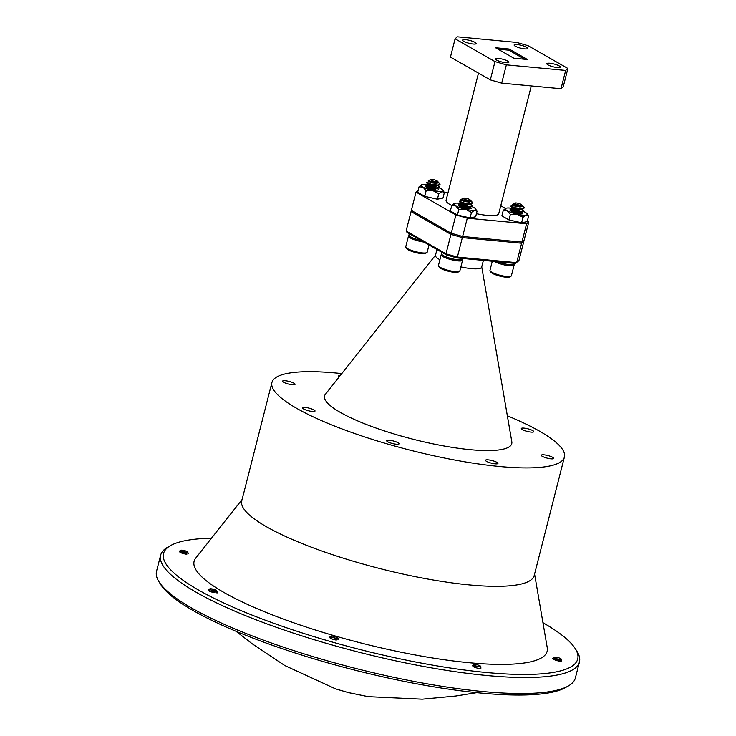<?xml version="1.0" encoding="UTF-8"?>
<svg xmlns="http://www.w3.org/2000/svg" width="736" height="736" viewBox="0 0 736 736"><rect width="100%" height="100%" fill="white"/><g stroke="black" fill="none" stroke-linecap="round" stroke-linejoin="round"><path stroke-width="1.1" d="M179.694 551.807A211.278 44.004 -165.7 0 1 180.412 551.614A211.278 44.004 -165.7 0 0 179.694 551.807M568.201 686.044L565.358 687.645A213.698 44.5 -165.7 0 1 354.384 670.018A213.698 44.5 -165.7 0 1 160.706 584.504L158.976 581.734A216.108 45.006 14.3 0 0 354.844 668.214A216.108 45.006 14.3 0 0 568.201 686.044A216.108 45.006 14.3 0 0 575.368 677.985L579.453 661.968A216.108 45.006 -165.7 0 1 487.076 675.528A216.108 45.006 -165.7 0 1 266.588 623.778A216.108 45.006 -165.7 0 1 160.632 555.211A216.108 45.006 -165.7 0 1 167.799 547.142L170.642 545.542A213.698 44.5 14.3 0 0 249.605 614.109A213.698 44.5 14.3 0 0 486.349 672.492A213.698 44.5 14.3 0 0 575.294 648.692A213.698 44.5 14.3 0 0 542.947 622.693M160.632 555.211L156.547 571.228A216.108 45.006 14.3 0 0 158.976 581.734M575.294 648.692L577.024 651.452A216.108 45.006 -165.7 0 1 579.453 661.968M211.48 538.2A213.698 44.5 14.3 0 0 170.642 545.542M180.145 551.476A4.223 0.883 14.3 0 0 181.074 552.8A4.223 0.883 14.3 0 0 186.079 554.088A4.223 0.883 14.3 0 0 186.926 554.125L186.76 553.969M208.72 590.171A4.223 0.883 14.3 0 0 210.229 591.523A4.223 0.883 14.3 0 0 214.94 592.692M329.958 637.67A4.223 0.883 14.3 0 0 332.01 639.014A4.223 0.883 14.3 0 0 336.334 640.035M472.917 666.347A4.223 0.883 14.3 0 0 479.154 668.38A4.223 0.883 14.3 0 0 480.737 667.708M554.475 659.714A4.223 0.883 14.3 0 0 559.746 661.13A4.223 0.883 14.3 0 0 561.494 660.643M534.584 574.052L547.253 647.698A182.16 37.941 -165.7 0 1 361.256 643.062A182.16 37.941 -165.7 0 1 195.73 558.09L242.107 499.505M507.352 415.785A150.917 31.427 -165.7 0 1 564.402 457.056L534.226 575.469A150.917 31.427 -165.7 0 1 380.218 568.652A150.917 31.427 -165.7 0 1 241.748 500.922L271.924 382.508A150.917 31.427 -165.7 0 1 336.444 373.042A150.917 31.427 -165.7 0 1 341.78 373.575M564.402 457.056A150.917 31.427 -165.7 0 1 410.403 450.239A150.917 31.427 -165.7 0 1 271.924 382.508M462.355 236.412L462.328 237.627L450.947 234.37L411.065 211.554L412.197 210.892M451.766 233.376L450.947 234.37L445.988 253.819L406.106 231.012L411.065 211.554L411.958 210.763M523.48 240.7L523.857 241.252L521.631 243.23L462.328 237.627L457.369 257.085L516.672 262.678L521.631 243.23L521.024 241.997M523.857 241.252L518.898 260.71L515.32 263.414L456.826 257.894L446.393 254.904L407.054 232.401L406.106 231.012M446.393 254.904L445.988 253.819L457.369 257.085L456.826 257.894M483.396 260.397L481.684 267.14A23.846 4.968 -165.7 0 1 460.883 266.91M439.907 259.744A23.846 4.968 -165.7 0 1 435.473 255.364L436.963 249.504M481.74 266.92L511.814 441.738A96.582 20.111 -165.7 0 1 413.2 439.272A96.582 20.111 -165.7 0 1 325.441 394.229L435.528 255.144M531.015 432.106A6.431 1.343 14.3 0 0 533.766 431.701A6.431 1.343 14.3 0 0 527.859 428.812A6.431 1.343 14.3 0 0 521.3 428.527A6.431 1.343 14.3 0 0 524.455 430.56A6.431 1.343 14.3 0 0 531.015 432.106M550.988 458.832A6.431 1.343 14.3 0 0 553.739 458.427A6.431 1.343 14.3 0 0 547.842 455.538A6.431 1.343 14.3 0 0 541.282 455.253A6.431 1.343 14.3 0 0 544.438 457.286A6.431 1.343 14.3 0 0 550.988 458.832M396.327 444.222A6.431 1.343 14.3 0 0 399.078 443.817A6.431 1.343 14.3 0 0 393.171 440.938A6.431 1.343 14.3 0 0 386.612 440.643A6.431 1.343 14.3 0 0 389.767 442.686A6.431 1.343 14.3 0 0 396.327 444.222M312.285 411.452A6.431 1.343 14.3 0 0 315.026 411.047A6.431 1.343 14.3 0 0 309.129 408.158A6.431 1.343 14.3 0 0 302.57 407.873A6.431 1.343 14.3 0 0 305.725 409.915A6.431 1.343 14.3 0 0 312.285 411.452M292.302 384.726A6.431 1.343 14.3 0 0 295.053 384.321A6.431 1.343 14.3 0 0 289.156 381.432A6.431 1.343 14.3 0 0 282.596 381.147A6.431 1.343 14.3 0 0 285.743 383.189A6.431 1.343 14.3 0 0 292.302 384.726M340.133 375.664A6.431 1.343 14.3 0 0 338.385 376.124A6.431 1.343 14.3 0 0 339.075 376.998M495.199 463.846A6.431 1.343 14.3 0 0 497.95 463.45A6.431 1.343 14.3 0 0 492.053 460.561A6.431 1.343 14.3 0 0 485.493 460.267A6.431 1.343 14.3 0 0 488.64 462.309A6.431 1.343 14.3 0 0 495.199 463.846M554.594 657.312A3.468 0.718 14.3 0 0 555.054 658.039A3.468 0.718 14.3 0 0 559.084 659.29A3.468 0.718 14.3 0 0 561.163 658.987A3.468 0.718 14.3 0 0 558.017 657.598A3.468 0.718 14.3 0 0 554.594 657.312L554.788 658.278L553.5 657.929L554.217 657.772M554.788 658.278L554.18 657.782M561.062 660.753L560.335 661.167M554.944 659.925L555.496 660.036M556.296 660.256L557.998 660.845M560.804 660.781L558.532 660.956M558.118 660.615L559.075 661.048M553.5 657.929L552.635 658.426L553.5 659.327L561.798 659.999L561.163 658.987M179.869 552.092L183.825 553.003M188.628 553.757L187.938 552.653L185.104 554.3M187.689 552.515L186.006 553.187L182.307 552.699L180.697 551.742M184.488 552.745L185.481 553.178M186.972 551.531A3.468 0.718 14.3 0 0 183.641 550.399A3.468 0.718 14.3 0 0 180.936 550.28A3.468 0.718 14.3 0 0 184 551.963A3.468 0.718 14.3 0 0 187.505 551.954A3.468 0.718 14.3 0 0 186.972 551.531M180.936 550.28L179.786 550.924L187.671 552.534L187.1 551.788L187.671 552.534M209.171 591.017L212.612 591.864M216.669 591.312L217 593.115M216.476 591.505L213.928 592.02L210.294 591.339L209.024 590.64L209.668 590.622M213.044 591.505L214.268 592.038M213.688 589.297A3.468 0.718 14.3 0 0 209.797 588.883A3.468 0.718 14.3 0 0 212.86 590.566A3.468 0.718 14.3 0 0 216.356 590.557A3.468 0.718 14.3 0 0 213.688 589.297M209.797 588.883L208.435 589.646L216.356 590.557M331.412 638.774L333.951 639.464M337.787 639.142L332.368 639.142M330.427 638.213L331.209 638.241M334.089 638.995L335.607 639.639M332.552 636.134A3.468 0.718 14.3 0 0 331.191 636.226A3.468 0.718 14.3 0 0 334.254 637.91A3.468 0.718 14.3 0 0 337.75 637.891A3.468 0.718 14.3 0 0 332.552 636.134M331.191 636.226L329.627 637.1L338.137 638.508L337.75 637.891M473.956 664.608A3.468 0.718 14.3 0 0 477.204 666.282A3.468 0.718 14.3 0 0 480.58 666.246A3.468 0.718 14.3 0 0 477.434 664.856A3.468 0.718 14.3 0 0 474.012 664.571A3.468 0.718 14.3 0 0 473.956 664.608M473.91 664.672L472.19 665.611L481.086 667.055L480.58 666.246M567.898 68.476L563.233 86.784L560.998 88.752L565.671 70.444L567.898 68.476L528.016 45.66L516.635 42.403L457.332 36.8L455.106 38.778L450.441 57.086L490.323 79.893L494.988 61.585L506.368 64.851L501.704 83.159L490.323 79.893M455.106 38.778L494.988 61.585M560.998 88.752L501.704 83.159M506.368 64.851L565.671 70.444M528.816 221.803L524.142 240.111L521.916 242.089L526.59 223.781L528.816 221.803L527.344 220.966M505.54 208.49L500.756 205.749M467.286 218.178L462.622 236.486L451.232 233.229L455.906 214.921L467.286 218.178L526.59 223.781M462.622 236.486L521.916 242.089M418.195 190.173L416.024 192.105L411.35 210.413L451.232 233.229M416.024 192.105L455.906 214.921M447.957 192.933L444.351 192.593M531.291 85.946L498.741 213.661A27.168 5.658 -165.7 0 1 476.431 213.688M451.738 205.537A27.168 5.658 -165.7 0 1 446.09 200.247L478.492 73.131M505.871 62.707A7.001 1.463 14.3 0 0 508.87 62.275A7.001 1.463 14.3 0 0 502.44 59.128A7.001 1.463 14.3 0 0 495.3 58.816A7.001 1.463 14.3 0 0 498.732 61.033A7.001 1.463 14.3 0 0 505.871 62.707M557.4 67.574A7.001 1.463 14.3 0 0 560.39 67.132A7.001 1.463 14.3 0 0 553.969 63.995A7.001 1.463 14.3 0 0 546.82 63.673A7.001 1.463 14.3 0 0 550.252 65.9A7.001 1.463 14.3 0 0 557.4 67.574M524.713 48.88A7.001 1.463 14.3 0 0 527.703 48.438A7.001 1.463 14.3 0 0 521.272 45.292A7.001 1.463 14.3 0 0 514.133 44.979A7.001 1.463 14.3 0 0 517.564 47.196A7.001 1.463 14.3 0 0 524.713 48.88M527.454 59.506L509.156 49.027L495.54 47.748L513.848 58.218L527.454 59.506M524.713 59.239L508.861 50.177L509.156 49.027M508.861 50.177L497.996 49.146M473.184 44.013A7.001 1.463 14.3 0 0 476.183 43.571A7.001 1.463 14.3 0 0 469.752 40.425A7.001 1.463 14.3 0 0 462.604 40.112A7.001 1.463 14.3 0 0 466.044 42.338A7.001 1.463 14.3 0 0 473.184 44.013M511.014 276.212L509.708 276.948A9.945 2.07 -165.7 0 1 509.533 277.03A9.945 2.07 -165.7 0 1 499.588 276.046A9.945 2.07 -165.7 0 1 490.884 272.145L490.093 270.876A11.049 2.3 14.3 0 0 499.772 275.209A11.049 2.3 14.3 0 0 510.812 276.304A11.049 2.3 14.3 0 0 511.014 276.212A11.049 2.3 14.3 0 0 511.382 275.798L514.114 265.08A11.049 2.3 -165.7 0 1 513.544 265.586A11.049 2.3 -165.7 0 1 504.694 265.015A11.049 2.3 -165.7 0 1 494.39 261.436M492.292 261.243L489.974 270.342A11.049 2.3 14.3 0 0 490.093 270.876M513.884 264.371L513.986 264.537A11.049 2.3 -165.7 0 1 514.114 265.08M524.216 207.975L521.87 208.969L515.301 208.159L510.913 206.08M520.849 208.61L521.548 208.978M523.489 210.809L521.134 211.83L514.574 211.02L510.177 208.941M520.113 211.471L520.812 211.839M524.096 208.086A6.762 1.408 14.3 0 0 524.271 207.865A6.762 1.408 14.3 0 0 524.069 207.368L522.542 205.703L524.096 208.086L521.962 208.619L515.393 207.8L510.968 206.135L513.342 205.178M514.768 206.098L515.945 206.402M522.385 209.006L523.563 210.634L521.226 211.471L514.666 210.662L510.094 208.73L515.218 209.263M511.925 211.545L514.492 212.124M522.68 206.135L520.978 206.917L516.286 206.485L513.112 205.206M518.356 206.457L519.441 206.917M521.925 209.116L520.251 209.778L515.559 209.346L512.385 208.067L518.714 209.778M521.198 211.977L519.524 212.64L514.832 212.207L511.888 210.901M516.893 212.18L517.978 212.64M514.961 203.035A3.597 0.745 14.3 0 0 517.279 204.59A3.597 0.745 14.3 0 0 521.64 205.096A3.597 0.745 14.3 0 0 521.631 204.718A3.597 0.745 14.3 0 0 518.438 203.366A3.597 0.745 14.3 0 0 514.998 203.026A3.597 0.745 14.3 0 0 514.961 203.035M514.998 203.026L512.449 204.406L522.109 206.384A4.802 1.003 14.3 0 0 522.578 206.236A4.802 1.003 14.3 0 0 522.56 205.721A4.802 1.003 14.3 0 0 522.542 205.703L521.631 204.718M521.888 206.448L516.378 206.126L513.176 204.856M519.533 206.558L520.288 206.945M523.176 208.812L520.343 209.42L515.651 208.987L512.44 207.92L515.605 208.233M518.797 209.42L519.552 209.806M522.45 211.674L519.616 212.281L514.924 211.848L511.713 210.781L514.878 211.094M518.07 212.281L518.825 212.667M497.637 261.74A10.865 2.263 14.3 0 0 508.3 264.518A10.865 2.263 14.3 0 0 514.206 263.985L514.372 263.322M521.401 211.931A6.633 1.38 -165.7 0 1 519.938 213.642A6.633 1.38 -165.7 0 1 511.17 211.168A6.633 1.38 -165.7 0 1 512.293 209.493A6.633 1.38 -165.7 0 1 521.171 211.812M515.596 208.978A11.316 2.355 14.3 0 0 506.478 208.113A11.316 2.355 14.3 0 0 505.752 208.362A11.316 2.355 14.3 0 0 507.233 210.726A11.316 2.355 14.3 0 0 517.095 214.194A11.316 2.355 14.3 0 0 526.212 215.05A11.316 2.355 14.3 0 0 527.188 213.826A11.316 2.355 14.3 0 0 525.458 212.446A11.316 2.355 14.3 0 0 523.213 211.361M505.669 208.417L503.268 210.358L501.869 215.85L508.953 219.898L521.603 222.787L527.178 221.619L528.577 216.126L527.188 213.826M503.268 210.358L507.233 210.726L510.352 214.406L508.953 219.898M510.352 214.406L517.095 214.194L523.002 217.295L521.603 222.787M523.002 217.295L526.212 215.05L528.577 216.126M409.28 233.671L408.931 235.051A10.865 2.263 14.3 0 0 421.112 240.442M441.977 252.374L441.618 253.754A10.865 2.263 14.3 0 0 451.591 258.63A10.865 2.263 14.3 0 0 462.677 259.118L462.852 258.465M437.184 188.37A6.633 1.38 -165.7 0 1 435.73 190.072A6.633 1.38 -165.7 0 1 426.954 187.606A6.633 1.38 -165.7 0 1 428.076 185.932A6.633 1.38 -165.7 0 1 436.954 188.25M431.379 185.417A11.316 2.355 14.3 0 0 422.271 184.552A11.316 2.355 14.3 0 0 421.544 184.8A11.316 2.355 14.3 0 0 423.016 187.156A11.316 2.355 14.3 0 0 432.888 190.624A11.316 2.355 14.3 0 0 441.996 191.489A11.316 2.355 14.3 0 0 442.971 190.265A11.316 2.355 14.3 0 0 441.25 188.885A11.316 2.355 14.3 0 0 438.996 187.79M421.461 184.856L419.06 186.797L417.652 192.289L424.736 196.337L437.386 199.217L442.962 198.058L444.36 192.565L442.971 190.265M419.06 186.797L423.016 187.156L426.135 190.845L424.736 196.337M426.135 190.845L432.888 190.624L438.785 193.724L437.386 199.217M438.785 193.724L441.996 191.489L444.36 192.565M469.881 207.064A6.633 1.38 -165.7 0 1 471.031 208.61A6.633 1.38 -165.7 0 1 468.418 208.776A6.633 1.38 -165.7 0 1 458.464 205.399A6.633 1.38 -165.7 0 1 462.061 204.764A6.633 1.38 -165.7 0 1 469.642 206.945M467.903 206.926A6.081 1.27 14.3 0 0 461.987 205.427A6.081 1.27 14.3 0 0 458.795 205.749M464.076 204.111A11.316 2.355 14.3 0 0 454.958 203.256A11.316 2.355 14.3 0 0 454.232 203.504A11.316 2.355 14.3 0 0 455.713 205.859A11.316 2.355 14.3 0 0 465.575 209.328A11.316 2.355 14.3 0 0 474.692 210.183A11.316 2.355 14.3 0 0 473.938 207.58A11.316 2.355 14.3 0 0 471.684 206.494M454.149 203.55L451.748 205.491L450.349 210.984L457.424 215.032L470.074 217.92L475.649 216.752L477.057 211.26L475.796 209.282M451.748 205.491L455.713 205.859L458.822 209.539L457.424 215.032M458.822 209.539L465.575 209.328L471.482 212.428L470.074 217.92M471.482 212.428L474.692 210.183L477.057 211.26M426.797 252.65L425.5 253.377A9.945 2.07 -165.7 0 1 425.316 253.469A9.945 2.07 -165.7 0 1 415.38 252.485A9.945 2.07 -165.7 0 1 406.668 248.584L405.876 247.314A11.049 2.3 14.3 0 0 415.555 251.648A11.049 2.3 14.3 0 0 426.595 252.742A11.049 2.3 14.3 0 0 426.797 252.65A11.049 2.3 14.3 0 0 427.165 252.236L429.014 244.968M423.954 242.07A11.049 2.3 -165.7 0 1 408.489 236.054L405.757 246.781A11.049 2.3 14.3 0 0 405.876 247.314M408.489 236.054A11.049 2.3 -165.7 0 1 408.857 235.649L409.032 235.548M440.008 184.405L437.653 185.408L431.094 184.598L426.696 182.519M436.632 185.049L437.331 185.417M439.272 187.238L436.926 188.269L430.358 187.459L425.969 185.38M435.905 187.901L436.604 188.278M439.88 184.524A6.762 1.408 14.3 0 0 440.054 184.294A6.762 1.408 14.3 0 0 439.852 183.807L438.325 182.142L439.88 184.524L437.745 185.049L431.186 184.239L426.751 182.574L429.134 181.617M430.551 182.537L431.738 182.841M438.168 185.444L439.355 187.073L437.018 187.91L430.45 187.1L425.886 185.159L431.002 185.702M427.708 187.984L430.275 188.563M438.472 182.565L436.77 183.356L432.078 182.924L428.895 181.636M434.139 182.896L435.224 183.356M437.708 185.555L436.034 186.217L431.342 185.785L428.168 184.497L434.498 186.217M436.982 188.416L435.307 189.078L430.615 188.637L427.671 187.34M432.676 188.618L433.771 189.078M430.744 179.474A3.597 0.745 14.3 0 0 433.062 181.028A3.597 0.745 14.3 0 0 437.432 181.534A3.597 0.745 14.3 0 0 437.414 181.148A3.597 0.745 14.3 0 0 434.231 179.805A3.597 0.745 14.3 0 0 430.781 179.455A3.597 0.745 14.3 0 0 430.744 179.474M430.781 179.455L428.242 180.844L437.902 182.822A4.802 1.003 14.3 0 0 438.362 182.675A4.802 1.003 14.3 0 0 438.343 182.16A4.802 1.003 14.3 0 0 438.325 182.142L437.414 181.148M437.718 182.878L432.161 182.565L428.959 181.286M435.316 182.997L436.071 183.374M438.96 185.251L436.126 185.858L431.434 185.426L428.223 184.35L431.397 184.672M434.59 185.858L435.344 186.236M438.233 188.112L435.399 188.72L430.707 188.287L427.496 187.211L430.661 187.533M433.854 188.72L434.617 189.097M459.485 271.345L458.188 272.081A9.945 2.07 -165.7 0 1 458.004 272.164A9.945 2.07 -165.7 0 1 448.068 271.179A9.945 2.07 -165.7 0 1 439.364 267.278L438.573 266.018A11.049 2.3 14.3 0 0 448.242 270.351A11.049 2.3 14.3 0 0 459.292 271.437A11.049 2.3 14.3 0 0 459.485 271.345A11.049 2.3 14.3 0 0 459.853 270.931L462.585 260.213A11.049 2.3 -165.7 0 1 462.024 260.719A11.049 2.3 -165.7 0 1 449.834 259.311A11.049 2.3 -165.7 0 1 441.177 254.757A11.049 2.3 -165.7 0 1 441.545 254.343L441.72 254.242M441.177 254.757L438.444 265.475A11.049 2.3 14.3 0 0 438.573 266.018M462.355 259.504L462.466 259.679A11.049 2.3 -165.7 0 1 462.585 260.213M472.696 203.108L470.341 204.111L463.781 203.292L459.384 201.213M469.32 203.743L470.019 204.111M471.969 205.942L469.614 206.972L463.054 206.154L458.657 204.074M472.567 203.219A6.762 1.408 14.3 0 0 472.751 202.998A6.762 1.408 14.3 0 0 472.549 202.501L471.022 200.845L472.567 203.219L470.433 203.752L463.873 202.943L459.448 201.278L461.822 200.312M463.248 201.241L464.425 201.544M470.856 204.148L472.043 205.767L469.706 206.614L463.146 205.804L458.574 203.863L463.698 204.406M460.405 206.678L462.962 207.267M471.16 201.268L469.458 202.06L464.766 201.618L461.592 200.339M466.826 201.59L467.912 202.05M470.405 204.258L468.731 204.921L464.039 204.479L460.856 203.2L467.185 204.912M469.678 207.12L468.004 207.782L463.303 207.34L460.359 206.034M465.373 207.313L466.458 207.773M463.468 198.159A3.597 0.745 14.3 0 0 463.432 198.168A3.597 0.745 14.3 0 0 465.75 199.723A3.597 0.745 14.3 0 0 470.12 200.229A3.597 0.745 14.3 0 0 470.111 199.852A3.597 0.745 14.3 0 0 466.918 198.499A3.597 0.745 14.3 0 0 463.468 198.159L460.929 199.539L470.589 201.517A4.802 1.003 14.3 0 0 471.058 201.37A4.802 1.003 14.3 0 0 471.178 201.213A4.802 1.003 14.3 0 0 471.04 200.864A4.802 1.003 14.3 0 0 471.022 200.845M470.368 201.581L464.858 201.259L460.929 199.539M468.004 201.692L468.758 202.078M471.656 203.955L468.823 204.562L464.131 204.12L460.837 202.915L464.085 203.366M467.277 204.553L468.032 204.939M470.92 206.816L468.087 207.423L463.395 206.982L460.221 205.942L458.648 204.516M460.018 206.135L463.358 206.227M466.55 207.414L467.305 207.8M476.753 692.659L455.851 696.008L422.216 699.2L368.221 696.67L348.459 692.613L335.616 688.887L284.841 665.556L252.31 643.862L236.1 631.322M179.722 551.88L180.292 551.752M217.23 591.946L217.598 592.535M338.45 639.299L337.419 638.397M510.352 208.555L512.385 208.067M522.266 212.419L521.658 211.867M511.005 211.085L511.649 210.919M513.167 205.059L512.449 204.406M512.44 207.92L510.904 206.522M511.713 210.781L510.168 209.383M426.135 184.994L428.168 184.497M438.049 188.858L437.442 188.306M426.797 187.514L427.441 187.358M428.959 181.488L428.242 180.844M428.223 184.35L426.687 182.951M427.496 187.211L425.96 185.812M458.832 203.697L460.856 203.2M470.736 207.561L470.129 207.009M459.485 206.218L460.129 206.062M470.111 199.852L471.04 200.864M460.92 203.053L459.374 201.655"/></g></svg>
